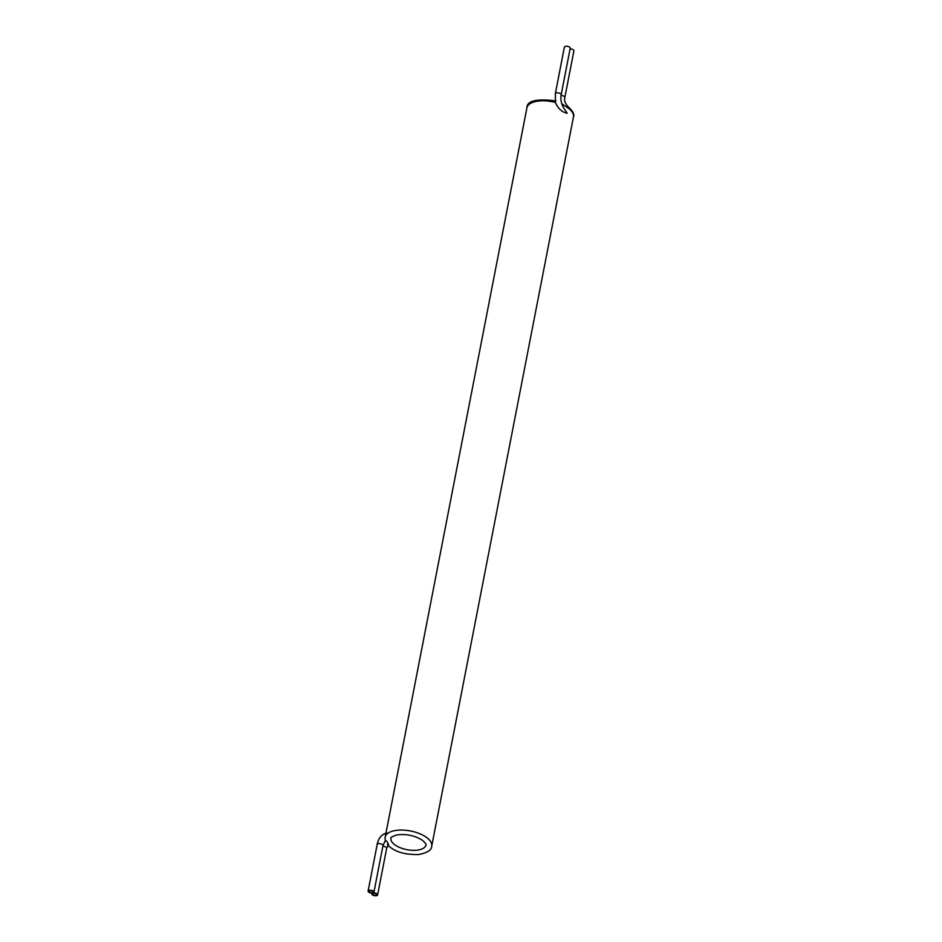 <?xml version="1.0" encoding="UTF-8"?>
<svg xmlns="http://www.w3.org/2000/svg" width="942" height="942" viewBox="0 0 942 942"><rect width="100%" height="100%" fill="white"/><g stroke="black" fill="none" stroke-linecap="round" stroke-linejoin="round"><path stroke-width="1.41" d="M561.797 103.761L568.214 108.118A23.715 10.88 11 0 1 573.466 116.926C574.75 114.547 572.83 110.991 567.708 106.258A2.967 1.872 125.9 0 1 568.214 108.118M385.29 840.582L382.982 845.633A2.967 1.354 11 0 0 380.332 843.726A2.967 1.354 11 0 0 377.165 844.503C378.366 838.239 381.581 834.376 386.809 832.928M387.692 843.585C388.928 846.94 388.587 842.101 385.278 840.217L385.066 837.744A23.715 10.88 11 0 1 385.148 837.12A23.715 10.88 11 0 1 401.516 830.055A23.715 10.88 11 0 1 426.467 837.379A23.715 10.88 11 0 1 431.719 846.175L573.466 116.926M555.427 102.442C558.041 108.577 561.974 112.169 567.225 113.24L563.516 107.694C561.22 103.514 560.431 99.228 561.149 94.836A2.967 1.354 -169 0 0 558.5 92.928A2.967 1.354 -169 0 0 555.333 93.705L555.427 102.442A23.715 10.88 11 0 0 526.908 107.871L385.066 837.744M372.537 893.075A2.967 1.354 -169 0 0 371.784 893.77A2.967 1.354 -169 0 0 374.433 895.665A2.967 1.354 -169 0 0 377.612 894.9A2.967 1.354 -169 0 0 376.235 893.393A2.967 1.354 -169 0 0 373.173 892.922A2.967 1.354 -169 0 0 373.927 892.227A2.967 1.354 -169 0 0 371.278 890.331A2.967 1.354 -169 0 0 368.11 891.097A2.967 1.354 -169 0 0 369.476 892.604A2.967 1.354 -169 0 0 372.537 893.075M376.282 893.958A2.072 0.954 -169 0 0 374.092 893.322A2.072 0.954 -169 0 0 372.667 893.934A2.072 0.954 -169 0 0 374.516 895.265A2.072 0.954 -169 0 0 376.741 894.735A2.072 0.954 -169 0 0 376.282 893.958M372.596 891.297A2.072 0.954 -169 0 0 370.418 890.649A2.072 0.954 -169 0 0 368.981 891.273A2.072 0.954 -169 0 0 370.842 892.604A2.072 0.954 -169 0 0 373.056 892.062A2.072 0.954 -169 0 0 372.596 891.297M570.087 48.89A2.967 1.354 11 0 1 573.89 50.903L564.835 97.497A2.967 1.354 -169 0 0 561.043 95.483M555.333 93.705L564.388 47.1A2.967 1.354 11 0 1 567.567 46.335A2.967 1.354 11 0 1 570.216 48.23L561.149 94.836M562.127 104.727A23.715 10.88 11 0 1 563.446 105.327M425.89 845.045A17.792 8.16 11 0 1 406.873 849.66A17.792 8.16 11 0 1 390.965 838.262C390.047 837.756 391.99 836.661 396.794 834.953C406.108 833.694 414.668 835.483 422.475 840.311C425.572 843.243 426.714 844.821 425.89 845.045M382.864 846.281A2.967 1.354 11 0 1 386.667 848.295L388.54 844.762M387.468 844.621C393.603 851.474 403.977 854.783 418.601 854.559C427.385 852.793 431.754 850.002 431.719 846.175M526.908 107.871C526.872 100.782 536.54 98.463 555.91 100.924M377.612 894.9L386.667 848.295M371.784 893.77L371.913 893.11M373.927 892.227L382.982 845.633M368.11 891.097L377.165 844.503M567.708 106.258C564.988 103.031 564.034 100.111 564.835 97.497"/></g></svg>
